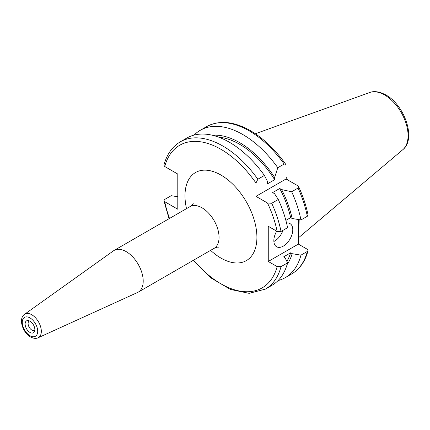 <?xml version="1.0" encoding="UTF-8"?>
<svg xmlns="http://www.w3.org/2000/svg" width="430" height="430" viewBox="0 0 430 430"><rect width="100%" height="100%" fill="white"/><g stroke="black" fill="none" stroke-linecap="round" stroke-linejoin="round"><path stroke-width="0.64" d="M194.097 135.084A85.049 49.101 60 0 1 200.256 130.306A85.049 49.101 60 0 1 242.783 134.515A85.049 49.101 60 0 1 277.796 167.716L284.16 164.04L285.697 164.276L286.052 165.657L286.052 178.977L297.587 185.631L298.603 186.631C302.989 196.107 306.144 205.572 308.068 215.016L307.321 216.279L300.957 219.95L292.163 218.504L290.637 217.628L285.859 220.386M212.463 135.278A77.346 44.655 60 0 1 239.639 142.62A77.346 44.655 60 0 1 274.652 177.472L274.652 179.692L267.551 183.787L267.551 181.573L264.407 175.445L257.855 179.229L255.963 183.029L255.963 196.349L286.052 178.977M220.074 137.702L222.159 138.46M218.693 137.175A75.277 43.462 60 0 1 239.639 144.308A75.277 43.462 60 0 1 274.652 179.692M177.794 196.773L171.221 195.693L164.663 199.477L163.916 200.735L164.728 201.697L177.794 209.243L177.794 174.059L164.728 166.512L163.927 165.136C166.781 154.397 172.242 146.625 180.315 141.819A85.049 49.101 60 0 1 222.842 146.028A85.049 49.101 60 0 1 257.855 179.229M180.315 141.819L186.873 138.03A85.049 49.101 60 0 1 229.394 142.244A85.049 49.101 60 0 1 264.407 175.445M286.052 177.181A59.485 34.346 60 0 1 287.606 179.869M299.156 219.66A59.485 34.346 60 0 1 298.356 228.964M276.71 231.168A13.384 7.729 120 0 0 273.846 240.655A13.384 7.729 120 0 0 276.619 246.782A13.384 7.729 120 0 0 286.928 243.197A13.384 7.729 120 0 0 292.771 229.733A13.384 7.729 120 0 0 289.997 223.605A13.384 7.729 120 0 0 286.541 223.057M29.982 332.433A6.88 3.972 60 0 1 25.198 325.075A6.88 3.972 60 0 1 28.246 320.565A6.88 3.972 60 0 1 29.982 321.199A6.88 3.972 60 0 1 34.529 331.444A6.88 3.972 60 0 1 29.982 332.433M34.825 330.138A5.332 3.08 60 0 1 34.545 330.342A5.332 3.08 60 0 1 31.874 330.079A5.332 3.08 60 0 1 28.391 325.376A5.332 3.08 60 0 1 29.208 321.102A5.332 3.08 60 0 1 29.525 320.957M126.173 251.609A24.091 13.91 60 0 1 141.911 272.84A24.091 13.91 60 0 1 138.218 292.142A24.091 13.91 60 0 1 137.53 292.497L38.125 337.765A13.577 7.837 60 0 0 40.694 327.031A13.577 7.837 60 0 0 31.729 314.722A13.577 7.837 60 0 0 24.569 314.287L113.477 250.835A24.091 13.91 60 0 1 114.133 250.416A24.091 13.91 60 0 1 126.173 251.609M273.872 241.483A13.384 7.729 120 0 0 283.015 230.308M255.963 196.349L267.492 203.008L271.733 203.272L278.291 199.482L274.555 193.699L272.631 192.586L279.731 188.49L281.65 189.598L291.674 191.758L298.038 188.082L298.603 186.631M277.796 167.716L274.652 177.472M267.492 203.008A82.372 47.558 60 0 1 277.162 231.426L268.261 226.287L268.261 261.472L298.356 244.1L298.356 219.526M277.162 231.426L281.016 231.464L287.573 227.68A85.049 49.101 60 0 0 278.291 199.482M298.356 244.1L307.256 249.239L308.057 250.62L307.321 251.464L300.957 255.135L292.163 253.689L290.637 252.813L283.542 256.909L285.068 257.79L287.573 262.864L281.016 266.648L277.162 266.611A82.372 47.558 60 0 1 193.607 260.166M268.261 261.472L277.162 266.611M279.731 188.49A75.277 43.462 60 0 1 290.637 217.628M281.65 189.598A77.346 44.655 60 0 1 292.163 218.504M291.674 191.758A85.049 49.101 60 0 1 300.957 219.95M287.573 262.864A85.049 49.101 60 0 1 271.921 285.337L265.364 289.127A85.049 49.101 60 0 0 281.016 266.648M292.163 253.689A77.346 44.655 60 0 1 287.1 264.552M290.637 252.813A75.277 43.462 60 0 1 286.853 261.408M300.957 255.135A85.049 49.101 60 0 1 285.305 277.613A85.049 49.101 60 0 1 278.081 280.559M200.256 130.306L206.626 126.63A85.049 49.101 60 0 1 249.147 130.844A85.049 49.101 60 0 1 284.16 164.04M164.728 166.512A82.372 47.558 60 0 1 220.945 149.307A82.372 47.558 60 0 1 255.963 183.029M384.608 94.976A33.191 19.162 60 0 1 405.796 122.657A33.191 19.162 60 0 1 402.824 149.678C416.514 139.051 404.512 105.006 385.887 94.982C377.545 90.456 372.068 91.52 369.811 92.498A33.191 19.162 60 0 1 384.608 94.976M114.133 250.416L189.979 206.631A24.091 13.91 60 0 1 202.019 207.819A24.091 13.91 60 0 1 217.757 229.05A24.091 13.91 60 0 1 214.065 248.352C216.322 247.341 217.79 246.949 218.472 247.169M186.507 208.631A50.853 29.364 60 0 1 220.945 175.042A50.853 29.364 60 0 1 256.909 237.322A50.853 29.364 60 0 1 220.945 258.086A50.853 29.364 60 0 1 210.598 250.351M29.982 317.91A10.911 6.3 60 0 1 37.695 331.267A10.911 6.3 60 0 1 29.982 335.723A10.911 6.3 60 0 1 22.269 322.36A10.911 6.3 60 0 1 29.982 317.91M271.733 203.272A85.049 49.101 60 0 1 281.016 231.464M298.038 188.082A85.049 49.101 60 0 1 307.321 216.279M169.517 218.44A82.372 47.558 60 0 1 164.728 201.697M307.321 251.464A85.049 49.101 60 0 1 291.669 273.937L285.305 277.613M206.626 126.63C219.23 119.922 233.855 121.281 250.486 130.709C263.499 138.347 275.238 149.538 285.697 164.276M402.824 149.678L298.356 237.898M189.979 206.631C191.979 205.18 193.054 204.105 193.204 203.406M138.218 292.142L214.065 248.352M24.569 314.287C18.092 318.614 22.715 332.702 30.535 336.948C33.605 338.523 36.136 338.792 38.125 337.765M369.811 92.498L255.355 133.751M163.916 200.735L169.054 218.709M193.145 260.429L211.195 278.065L230.442 289.438L249.11 293.341L265.364 289.127M308.057 250.62C305.209 261.359 299.748 269.132 291.669 273.937"/></g></svg>
